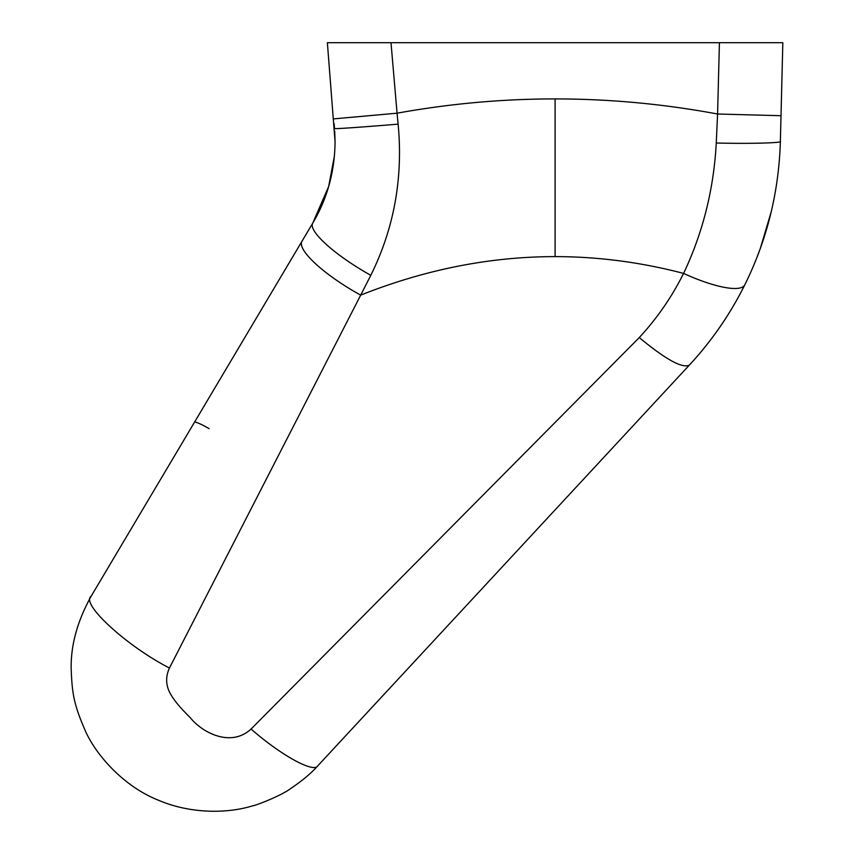 <?xml version="1.0" encoding="UTF-8"?>
<svg xmlns="http://www.w3.org/2000/svg" width="854" height="854" viewBox="0 0 854 854"><rect width="100%" height="100%" fill="white"/><g stroke="black" fill="none" stroke-linecap="round" stroke-linejoin="round"><path stroke-width="1.28" d="M555.1 98.915C609.329 98.915 663.494 103.942 717.584 114.009L719.42 42.7L391.004 42.7L397.057 113.198C449.674 103.676 502.355 98.915 555.1 98.915L555.1 256.616C490.089 256.638 425.281 269.469 360.687 295.121L169.444 668.031C164.961 677.884 165.889 687.449 172.209 696.725C175.593 702.169 181.678 709.215 190.463 717.883C201.79 732.113 230.505 747.987 251.076 729.038L639.262 337.576C665.714 359.481 682.421 368.65 689.359 365.096L317.869 765.739C311.475 773.041 302.369 780.663 290.573 788.626C280.955 795.907 254.353 806.069 253.072 805.685C227.804 813.723 190.559 813.99 158.566 800.273C123.211 786.374 95.68 754.274 85.507 731.227C73.305 703.515 72.142 692.338 71.17 668.97C70.701 645.336 77.351 621.114 91.122 596.284L312.724 223.172C327.306 198.662 334.757 171.526 335.067 141.775L327.37 42.7L391.004 42.7M639.262 337.576C657.1 318.296 671.874 296.914 683.584 273.408C702.885 232.651 713.784 189.182 716.26 143.013L717.584 114.009L781.004 115.717L780.364 141.369C778.891 192.15 767.02 239.985 744.763 284.894C730.127 314.272 711.66 341.013 689.359 365.096C713.389 339.134 732.935 310.151 748.019 278.158M334.448 155.823L328.651 186.535L312.724 223.172L301.942 241.319A68.32 16.439 -149.3 0 0 360.687 295.121L370.807 275.319A68.32 15.287 -149.3 0 1 312.724 223.172M91.602 595.484L91.122 596.284C80.329 603.607 126.808 646.19 169.444 668.031M780.887 120.756L782.83 42.7L719.42 42.7M334.117 123.681L334.522 128.538A68.32 0.907 175.2 0 0 398.124 124.14C403.216 177.878 394.1 228.274 370.807 275.319M334.715 131.153L335.067 141.775M756.591 258.314L760.274 248.557L771.237 211.739M333.711 118.866L397.057 113.198L398.124 124.14M251.076 729.038C280.817 755.203 314.133 773.521 317.869 765.739M555.1 256.616C597.992 256.627 640.82 262.221 683.584 273.408A68.32 17.08 26.4 0 0 744.763 284.894M209.134 428.655A17.08 2.05 30.7 0 0 194.456 422.303M716.26 143.013C748.841 143.856 782.969 142.981 780.364 141.369"/></g></svg>
